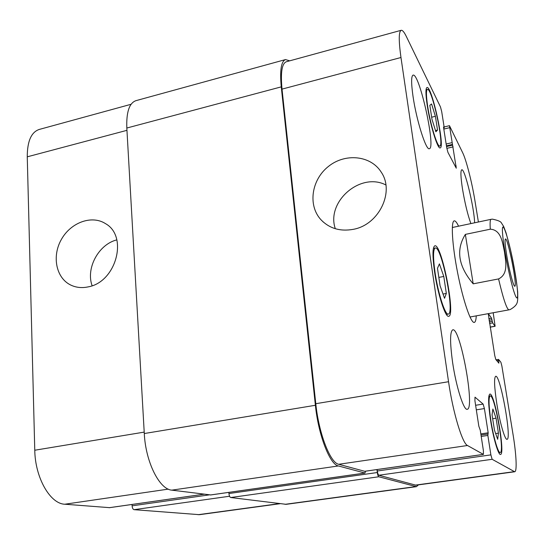 <?xml version="1.0" encoding="UTF-8"?>
<svg xmlns="http://www.w3.org/2000/svg" width="545" height="545" viewBox="0 0 545 545"><rect width="100%" height="100%" fill="white"/><g stroke="black" fill="none" stroke-linecap="round" stroke-linejoin="round"><path stroke-width="0.82" d="M506.823 255.932C505.099 245.386 504.643 239.732 505.467 238.962C507.879 237.552 517.559 286.609 514.793 286.22C513.622 287.031 509.289 270.674 506.823 255.932M465.355 234.391L490.302 229.193C501.393 229.786 502.585 243.247 504.459 251.851C505.515 260.585 508.901 273.917 498.573 278.924L473.189 283.836L465.355 234.391C455.729 249.842 458.338 266.321 473.189 283.836M452.704 227.428L452.357 226.72M470.321 317.721L470.376 316.938M476.248 315.862C476.058 319.963 475.404 322.156 474.293 322.422C470.941 323.451 463.121 300.765 457.65 272.95C452.139 245.141 450.749 221.188 454.251 220.861C455.375 220.691 456.812 222.469 458.549 226.189M353.46 229.302C340.223 231.727 329.35 228.498 320.841 219.615C307.68 205.199 311.522 179.639 328.478 166.402C345.217 152.873 370.798 155.352 381.248 172.186C394.853 191.813 378.966 224.71 353.46 229.302M385.874 184.959C360.409 171.709 325.944 201.814 335.311 228.709M88.031 286.908C81.798 288.203 76.034 287.583 70.734 285.049C55.965 277.964 51.748 256.048 61.462 239.289C70.925 222.387 91.887 214.778 105.553 223.668C128.518 236.332 116.133 282.269 88.031 286.908M116.814 239.882C98.625 244.337 85.681 268.276 92.125 285.723M280.035 503.709L199.477 514.678L134.077 509.677C132.987 509.371 132.326 508.09 132.101 505.835L132.026 504.472M109.538 507.654L64.8 504.22C50.195 503.893 35.098 477.672 34.771 450.231L27.257 156.824C27.27 141.271 31.256 132.142 39.22 129.451L131.073 104.286M429.828 105.314L431.579 103.959L435.394 116.296L437.526 130.057L435.877 131.788L431.994 119.375L429.828 105.314M437.526 130.057L435.489 130.548M435.394 116.296L431.66 117.209M492.053 414.868L492.884 409.029L496.052 418.192L498.43 433.146L497.68 439.304L494.472 430.189L492.053 414.868M498.43 433.146L495.657 433.561M496.052 418.192L492.66 418.71M437.478 268.283L439.406 263.889L443.787 276.444L446.335 293.421L444.536 298.292L440.067 285.716L437.478 268.283M446.335 293.421L443.031 294.055M443.787 276.444L438.834 277.425M490.895 420.645C493.45 437.281 498.191 453.358 500.187 452.541C505.031 452.745 494.615 394.062 490.193 395.943C488.456 397.298 488.695 405.534 490.895 420.645M490.595 420.406C488.245 404.288 488 395.513 489.846 394.069C494.567 392.08 505.678 454.632 500.514 454.448C498.382 455.32 493.327 438.166 490.595 420.406M427.607 105.887C430.305 124.24 437.465 147.531 439.774 146.019C444.659 146.067 431.872 87.357 427.396 89.407C426.054 90.17 426.122 95.668 427.607 105.887M427.191 105.069C425.604 94.169 425.529 88.317 426.967 87.507C431.749 85.347 445.374 147.927 440.169 147.893C437.71 149.521 430.066 124.669 427.191 105.069M435.005 272.228C437.962 292.999 445.217 315.521 448.283 314.084C455.082 313.94 441.634 245.557 435.292 248.002C433.077 249.263 432.982 257.335 435.005 272.228M434.529 271.621C432.369 255.741 432.471 247.137 434.835 245.802C441.607 243.227 455.94 316.107 448.692 316.291C445.429 317.837 437.676 293.803 434.529 271.621M488.252 313.654L494.751 355.565L495.8 359.502L498.893 363.181L498.566 359.414L500.882 362.241L501.877 366.008L513.022 434.358C516.313 454.264 517.212 471.67 514.691 471.766L492.142 459.299L490.881 454.877L487.857 435.441L488.177 432.805L484.403 408.58L483.143 404.09L474.995 397.162L474.913 400.704L478.837 426.224L480.261 430.223L483.381 450.511L483.422 454.401L467.494 445.51C462.351 443.514 452.922 412.381 448.549 381.718L400.97 57.511C398.627 40.609 398.695 31.542 401.161 30.302C402.476 30.036 404.206 32.114 406.352 36.529L440.483 106.949L441.702 111.63L444.134 127.087L444.155 127.932L443.596 126.985L443.616 127.837L446.75 147.804L447.97 152.45L456.274 168.207L449.468 125.684L462.657 152.695C466.316 160.073 472.004 182.521 474.947 200.819L478.401 221.999M493.198 312.748L495.112 326.285L492.632 322.878L491.556 318.191L488.334 313.641M496.74 403.266C494.274 386.712 493.92 377.719 495.691 376.288C500.283 374.279 512.075 439.522 507.027 439.311C504.943 440.244 499.663 421.959 496.74 403.266M470.88 223.586C467.705 214.798 464.912 203.271 462.501 188.992C460.682 177.071 460.436 170.667 461.751 169.788C464.721 168.098 474.279 207.815 474.606 222.803M413.008 96.267C411.162 83.174 411.182 76.123 413.056 75.128C419.412 72.512 436.157 148.553 429.358 148.683C426.122 150.795 416.428 120.288 413.008 96.267M452.582 362.268C449.877 342.355 449.938 331.544 452.766 329.82C460.287 327.055 475.294 409.077 467.229 409.281C463.768 410.732 456.063 386.453 452.582 362.268M365.62 471.187L364.891 473.04L338.356 465.948C329.861 464.572 318.362 435.012 315.392 405.282L281.261 86.866C279.735 70.421 281.152 61.319 285.519 59.575L135.903 100.675C129.288 103.012 126.256 112.134 126.822 128.027L144.289 433.534C145.597 461.922 159.419 489.458 171.804 490.146L210.711 494.928M228.846 492.38L228.941 493.538C229.213 495.855 229.82 497.19 230.746 497.531L286.207 504.329L416.414 486.665L378.823 476.766C378.175 476.364 377.671 474.947 377.31 472.529L376.949 469.572M514.691 471.766L415.937 485.207L378.83 475.24C378.182 474.831 377.678 473.421 377.324 471.003L377.147 469.545M364.7 471.289L338.69 464.286C330.222 462.869 318.757 433.35 315.787 403.702L282.017 89.121C280.484 72.635 281.901 63.52 286.268 61.776L401.161 30.302M285.519 59.575L289.702 60.836M418.471 484.859L416.414 486.665M502.681 234.929C503.859 249.419 510.318 281.343 514.419 293.067C518.581 305.255 518.642 293.333 514.95 272.03C509.909 241.653 500.617 212.536 502.681 234.929M498.573 278.924C503.294 298.926 506.748 309.233 508.941 309.853L510.195 309.546C514.126 307.278 516.408 305.077 517.042 302.938C517.661 301.794 517.873 298.088 517.675 291.807C516.456 280.498 514.03 266.328 510.413 249.303L506.053 232.831L503.648 226.454L501.339 222.81C500.732 221.474 497.728 220.255 492.346 219.131L491.072 219.322C490.125 219.587 489.873 222.871 490.302 229.193M279.415 503.628L198.026 514.712M229.574 496.243L134.077 509.677M209.396 494.86L132.101 505.835M204.028 494.186L109.116 507.708M168.282 489.131L64.8 504.22M144.207 432.11L34.771 450.231M126.951 130.33L27.257 156.824M443.63 127.918L444.052 127.816M455.184 166.28L456.206 166.048M446.845 148.356L453.154 146.871M446.553 146.544L452.697 145.099M446.157 144.023L451.907 142.667M446.444 145.842L452.37 144.445M443.814 129.083L449.53 127.7M490.153 327.082L495.017 326.21M489.567 323.437L492.632 322.878M489.308 321.857L492.224 321.332M489.056 320.276L491.965 319.745M488.797 318.689L491.556 318.191M498.076 362.227L498.845 362.098M496.079 359.836L498.505 359.428M496.856 360.763L498.58 360.47M415.133 485.145L514.221 471.657M378.83 475.24L492.142 459.299M377.324 471.003L490.881 454.877M481.215 436.422L487.857 435.441M487.83 433.997L480.997 435.012L487.802 434.018M480.826 433.902L488.177 432.805M476.316 409.84L484.403 408.58M475.615 405.276L483.143 404.09M364.469 471.323L483.347 454.38M338.69 464.286L467.494 445.51M315.787 403.702L448.549 381.718M282.017 89.121L400.97 57.511M281.261 86.866L126.822 128.027M285.021 504.329L415.624 486.603M230.746 497.531L378.823 476.766M228.941 493.538L377.31 472.529M210.363 494.983L364.891 473.04M171.804 490.146L338.356 465.948M144.289 433.534L315.392 405.282M469.981 317.013L508.941 309.853M452.316 227.51L491.072 219.322M323.383 222.128L320.841 219.615M71.974 285.607L70.734 285.049M490.193 395.943L488.845 396.154M500.187 452.541L498.825 452.731M427.396 89.407L426.04 89.748M439.774 146.019L438.432 146.339M435.292 248.002L433.377 248.397M448.283 314.084L446.362 314.438M109.327 507.702L204.123 494.199M443.65 128.055L444.155 127.932M444.114 126.971L449.468 125.684M490.166 327.17L495.112 326.285M496.059 359.809L498.532 359.393M364.591 471.33L483.422 454.401M210.54 494.976L365.007 473.053"/></g></svg>
